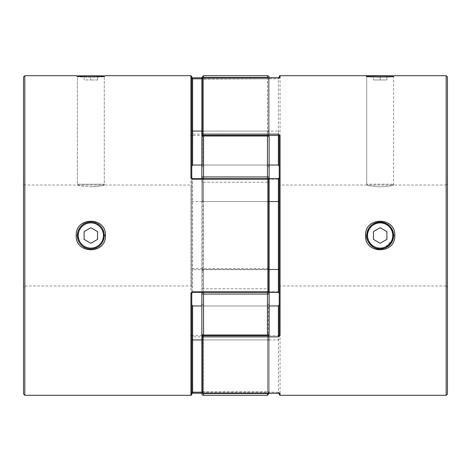<?xml version="1.0" encoding="UTF-8"?>
<svg xmlns="http://www.w3.org/2000/svg" width="471" height="471" viewBox="0 0 471 471"><rect width="100%" height="100%" fill="white"/><g stroke="black" fill="none" stroke-linecap="round" stroke-linejoin="round"><path stroke-width="0.35" stroke-dasharray="2.35 1.77" d="M78.233 75.696L103.437 75.696M103.602 75.86L104.291 76.549L77.379 76.549L77.379 184.179L104.291 184.179L77.379 184.179L78.233 185.038L103.437 185.038L78.233 185.038M78.068 75.86L77.379 76.549L104.291 76.549L104.291 184.179L103.437 185.038M84.109 75.696L97.562 75.696L84.109 75.696L84.109 79.97L90.838 79.97L90.838 75.696L90.838 79.97L84.109 79.97L84.109 75.696M97.562 79.97L97.562 75.696L97.562 79.97L90.838 79.97L97.562 79.97M392.767 185.038L393.621 184.179L393.621 76.549L366.709 76.549L393.621 76.549L392.926 75.86L367.398 75.86L366.709 76.549L366.709 184.179L393.621 184.179L366.709 184.179L367.563 185.038L392.767 185.038L367.563 185.038M386.891 75.696L380.162 75.696L386.891 75.696L386.891 79.97L380.162 79.97L380.162 75.696L373.438 75.696L380.162 75.696L380.162 79.97L386.891 79.97L386.891 75.696M392.767 75.696L367.563 75.696M373.438 79.97L380.162 79.97L373.438 79.97L373.438 75.696L373.438 79.97M392.767 235.5A12.605 12.605 0 0 1 380.162 248.105A12.605 12.605 0 0 1 367.563 235.5A12.605 12.605 0 0 1 380.162 222.895A12.605 12.605 0 0 1 392.767 235.5M366.709 235.5A13.459 13.459 0 0 0 380.162 248.959A13.459 13.459 0 0 0 393.621 235.5A13.459 13.459 0 0 0 380.162 222.041A13.459 13.459 0 0 0 366.709 235.5M386.891 231.614L380.162 227.728L373.438 231.614L373.438 239.386L380.162 243.272L386.891 239.386L386.891 231.614M103.437 235.5A12.605 12.605 0 0 0 90.838 222.895A12.605 12.605 0 0 0 78.233 235.5A12.605 12.605 0 0 0 90.838 248.105A12.605 12.605 0 0 0 103.437 235.5M77.379 235.5A13.459 13.459 0 0 1 90.838 222.041A13.459 13.459 0 0 1 104.291 235.5A13.459 13.459 0 0 1 90.838 248.959A13.459 13.459 0 0 1 77.379 235.5C78.186 227.328 82.672 222.842 90.838 222.041C73.476 221.205 73.476 249.795 90.838 248.959C82.672 248.158 78.186 243.672 77.379 235.5M84.109 231.614L90.838 227.728L97.562 231.614L97.562 239.386L90.838 243.272L84.109 239.386L84.109 231.614M391.619 228.441L387.221 224.043M373.109 224.043L368.711 228.435M279.238 286.804A0.842 0.842 0 0 1 280.074 285.962L280.074 185.038L280.074 285.962L446.167 285.962L446.167 185.038L393.621 185.038C392.826 185.633 388.345 186.245 380.162 186.863C371.99 186.245 367.504 185.639 366.709 185.038C367.504 185.639 371.99 186.245 380.162 186.863C388.345 186.245 392.832 185.633 393.621 185.038L393.621 76.773C395.087 76.702 385.69 77.521 380.162 77.45C374.639 77.521 365.243 76.702 366.709 76.773C365.243 76.702 374.639 77.521 380.162 77.45C385.696 77.521 395.087 76.702 393.621 76.773L394.792 75.696M393.409 75.819L394.674 75.707M366.709 76.773L365.537 75.696L366.709 76.773L366.709 185.038L280.074 185.038A0.842 0.842 0 0 1 279.238 184.196M279.238 136.048L279.238 177.826A0.842 0.306 180 0 1 280.074 177.52L278.396 179.192L202.701 179.192A0.842 0.294 0 0 0 201.859 179.492L201.859 291.508L201.859 179.492A0.842 0.648 0 0 1 202.701 178.845L202.701 201.535L269.141 201.535M269.141 292.35L202.701 292.155A0.842 0.648 180 0 1 201.859 291.508A0.842 0.842 0 0 0 202.701 292.35L202.701 291.808A0.842 0.294 0 0 1 201.859 291.508M447.45 287.245L446.167 285.962L446.167 185.038L447.45 183.755L447.45 287.245L447.45 183.755M379.526 248.941L370.318 244.673L366.709 235.182L370.759 225.874L380.162 222.041L381.021 222.071M446.167 75.696L446.167 395.304M278.396 292.35L278.396 291.808L280.074 293.48A0.842 0.306 0 0 1 279.238 293.174L279.238 177.826M279.238 336.677L279.238 334.952M382.799 222.3L389.682 225.986L393.362 232.868M393.609 234.958L393.362 238.138M393.061 239.339L384.024 248.394M382.805 248.694L380.162 248.959M447.45 394.021L447.45 76.979M384.695 248.17L386.232 247.51M202.701 135.589L202.701 165.033L269.141 165.033L269.141 77.379M201.859 130.438L202.701 131.068L202.701 78.804L201.859 78.657L201.859 163.767L202.701 165.033L202.701 131.068L278.396 131.068L278.396 165.033M201.859 163.767L201.859 134.665M201.859 292.35L201.859 340.562L202.701 339.932L278.396 339.932L279.238 339.291M201.859 338.643L203.537 339.932L201.859 338.643L201.859 391.878L201.859 307.233L202.701 305.967L269.141 305.967L269.141 393.185M201.859 340.562L201.859 392.343L202.701 392.196L202.701 335.411M201.859 268.829L202.701 269.465L269.141 269.465M278.396 393.185L278.396 392.196L279.238 392.62A0.842 0.83 180 0 0 279.556 393.279M279.238 131.709L278.396 131.068L278.396 77.827M279.639 77.703L278.396 78.804L202.701 78.804L202.701 77.827M201.859 202.171L202.701 201.535L202.701 292.155L269.141 292.155M279.238 78.38A0.842 0.83 0 0 1 279.556 77.721M104.291 235.5C103.485 243.672 98.998 248.158 90.838 248.959C108.183 249.801 108.212 221.217 90.838 222.041C98.998 222.842 103.485 227.328 104.291 235.5M23.55 183.755L24.833 185.038L24.833 285.962L190.926 285.962A0.842 0.842 0 0 1 191.762 286.804L191.762 184.196A0.842 0.842 0 0 1 190.926 185.038L190.926 285.962L190.926 185.038L104.291 185.038C103.496 185.639 99.01 186.245 90.838 186.863C99.01 186.245 103.496 185.639 104.291 185.038L104.291 76.773L90.838 77.45L77.379 76.773L90.838 77.45L104.291 76.773L105.463 75.696C106.346 76.432 75.336 76.437 76.208 75.696L77.379 76.773L77.379 185.038C78.174 185.633 82.655 186.245 90.838 186.863C82.655 186.245 78.168 185.633 77.379 185.038L24.833 185.038L24.833 285.962L23.55 287.245L23.55 183.755L23.55 287.245M24.833 75.696L24.833 395.304M191.762 77.792L190.926 77.544A0.842 0.83 -0 0 1 191.762 78.38L191.762 76.537M191.762 136.048A0.842 0.524 180 0 0 190.926 135.524L192.604 134.135L192.604 135.46L191.762 136.048L191.762 166.31L191.762 78.38L191.361 77.703L191.762 77.774M201.859 393.173L268.299 393.173L268.299 335.54A0.842 0.789 180 0 1 268.299 336.865L192.604 336.865L190.926 335.476A0.842 0.524 180 0 0 191.762 334.952L191.762 392.62A0.842 0.83 0 0 1 190.926 393.456L191.762 393.208M191.762 394.462L191.762 392.62M201.859 77.815L268.299 77.815A0.842 0.842 0 0 1 269.141 78.657L269.141 130.438L268.299 131.068L201.859 131.068M23.55 394.021L23.55 76.979M191.762 292.032L191.762 178.968M192.604 178.65L191.762 177.826L191.762 268.311L192.604 268.57L192.604 178.845L268.299 178.65M191.762 200.899L192.604 201.535L268.299 201.535L269.141 202.171L269.141 179.492A0.842 0.648 0 0 0 268.299 178.845L268.299 292.155L192.604 292.155L191.762 293.174L191.762 268.311M191.762 184.196L191.762 286.804M269.141 130.438L269.141 163.767L268.299 165.033L201.859 165.033M192.604 77.815L268.299 77.815L268.299 78.804L269.141 78.657L269.141 134.665A0.842 0.789 0 0 1 268.299 135.46L268.299 78.804L201.859 78.804M269.141 163.767L269.141 134.665A0.842 0.536 180 0 0 268.299 134.135L192.604 134.135M268.299 292.35L268.299 292.155A0.842 0.648 180 0 0 269.141 291.508L269.141 268.829L268.299 268.57L192.604 268.57L192.604 269.653L268.299 269.653A0.842 0.824 180 0 0 269.141 268.829M192.604 336.865L192.604 335.54L191.762 334.952M269.141 307.233L269.141 392.343L269.141 307.233L268.299 305.967L201.859 305.967M269.141 340.562L268.299 339.932L201.859 339.932M269.141 392.343A0.842 0.842 0 0 1 268.299 393.185L268.299 393.173A0.842 0.83 180 0 0 269.141 392.343L268.299 392.196L268.299 305.967L268.299 335.54L192.604 335.54L192.604 305.967M269.141 290.448L269.141 180.552A1.684 1.684 0 0 1 267.463 182.23L267.463 288.77L267.463 182.23L203.537 182.23L203.537 288.77L267.463 288.77A1.684 1.684 0 0 1 269.141 290.448L269.141 180.552M201.859 180.552L201.859 290.448A1.684 1.684 0 0 1 203.537 288.77L203.537 182.23A1.684 1.684 0 0 1 201.859 180.552L201.859 290.448M267.463 135.365L203.537 135.365L203.537 136.001A1.684 1.048 -0 0 0 201.859 137.049L201.859 167.605L201.859 137.049A1.684 1.578 180 0 1 203.537 135.465L267.463 135.465A1.684 1.578 180 0 1 269.141 137.049A1.684 1.048 0 0 0 267.463 136.001L267.463 135.365A1.684 1.684 0 0 1 269.141 137.049L269.141 167.605L269.141 137.049A1.684 1.578 180 0 0 267.463 135.465L267.463 165.033L269.141 167.605L267.463 165.033L267.463 131.068L269.141 132.357L269.141 167.605M201.859 392.343L201.859 391.878L203.537 392.172L203.537 305.967L267.463 305.967L269.141 303.395L269.141 333.951A1.684 1.578 180 0 1 267.463 335.535A1.684 1.578 180 0 0 269.141 333.951A1.684 1.048 0 0 1 267.463 334.999L203.537 334.999A1.684 1.048 0 0 1 201.859 333.951L201.859 303.395L201.859 333.951L201.859 303.395L203.537 305.967L267.463 305.967L269.141 303.395L269.141 333.951A1.684 1.684 0 0 1 267.463 335.635L267.463 305.967L267.463 339.932L269.141 338.643L269.141 305.967M269.141 393.621L269.141 391.878L201.859 391.878L201.859 393.621M202.612 178.65A1.684 1.289 0 0 0 203.537 178.862L203.537 201.535L201.859 200.252L201.859 178.65L201.859 270.748L201.859 200.252L203.537 201.535L267.463 201.535L269.141 200.252L269.141 270.748L269.141 179.492L269.141 200.252L267.463 201.535L267.463 178.862A1.684 1.289 0 0 0 268.382 178.65M202.612 292.35A1.684 1.289 0 0 1 203.537 292.138L203.537 201.535L203.537 269.465L201.859 270.748L203.537 269.465L267.463 269.465L269.141 270.748L267.463 269.465L267.463 201.535L267.463 292.138A1.684 1.289 0 0 1 268.382 292.35M201.859 77.379L201.859 79.122L203.537 78.828L203.537 131.068L201.859 132.357L201.859 79.122L201.859 132.357L203.537 131.068L203.537 165.033L201.859 167.605L201.859 132.357L201.859 167.605L203.537 165.033L267.463 165.033L267.463 135.465L203.537 135.465A1.684 1.578 180 0 0 201.859 137.049L201.859 177.573A1.684 1.289 -0 0 0 203.537 178.862L267.463 178.862L203.537 178.65M267.463 75.696L267.463 77.456L203.537 77.456L203.537 131.068L267.463 131.068L267.463 78.828L269.141 79.122L269.141 132.357L267.463 131.068L267.463 165.033L203.537 165.033L203.537 131.068L267.463 131.068L267.463 78.828L201.859 79.122A1.684 1.666 -0 0 1 203.537 77.456L203.537 75.696M269.141 137.049L269.141 177.573A1.684 0.618 -0 0 0 267.463 176.955L267.463 136.001L203.537 136.001L203.537 201.535L267.463 201.535L267.463 176.955L203.537 176.955A1.684 0.618 0 0 0 201.859 177.573M203.537 292.35L203.537 269.465L267.463 269.465L267.463 292.138L203.537 292.138A1.684 1.289 0 0 0 201.859 293.427A1.684 0.618 -0 0 0 203.537 294.045L267.463 294.045L267.463 335.635L203.537 335.535A1.684 1.578 180 0 1 201.859 333.951A1.684 1.578 180 0 0 203.537 335.535L267.463 335.535L267.463 305.967L267.463 392.172L269.141 391.878L269.141 338.643L267.463 339.932L203.537 339.932L267.463 339.932L267.463 393.185M269.141 333.951L269.141 293.427A1.684 0.618 0 0 1 267.463 294.045L267.463 292.35M269.141 77.815L269.141 79.122L267.463 78.828L267.463 77.456A1.684 1.666 0 0 1 269.141 79.122A1.684 1.666 180 0 0 268.505 77.815M203.537 393.185L203.537 305.967L203.537 335.535L203.537 305.967L201.859 303.395M269.141 293.427A1.684 1.289 -0 0 0 267.463 292.138L203.537 292.138L203.537 335.535M269.141 177.573A1.684 1.289 0 0 1 267.463 178.862L267.463 178.65M280.074 177.52L280.074 75.696M278.396 291.808L202.701 291.808L202.701 178.65L269.141 178.845M202.701 393.185L202.701 392.196L278.396 392.196L278.396 305.967M280.074 393.456L280.074 293.48M268.011 135.46L202.989 135.46M202.701 335.54L278.396 335.54M278.396 178.65L278.396 179.192M190.926 75.696L190.926 77.544M269.141 78.657A0.842 0.83 180 0 0 268.299 77.827L268.299 135.46L192.604 135.46L192.604 165.033M190.926 135.524L190.926 335.476M190.926 393.456L190.926 395.304M192.604 292.155L192.604 269.653A0.842 0.824 0 0 0 191.762 270.478M201.859 392.196L268.299 392.196L268.299 393.185L201.859 393.185M203.537 395.304L203.537 393.544L267.463 393.544L267.463 395.304M202.442 393.144A1.684 1.666 -0 0 1 201.859 391.878A1.684 1.666 180 0 0 203.537 393.544L203.537 392.172L267.463 392.172L267.463 393.544A1.684 1.666 180 0 0 269.141 391.878A1.684 1.666 -0 0 1 268.505 393.185M203.537 77.815L203.537 78.828L267.463 78.828L267.463 77.815M202.442 77.856A1.684 1.666 180 0 0 201.859 79.122M279.639 393.297L279.238 392.62M269.141 178.65L202.701 178.65A0.842 0.842 0 0 0 201.859 179.492M104.291 76.773L105.463 75.696M191.361 393.297L191.762 393.226M201.859 333.951A1.684 1.684 0 0 0 203.537 335.635L267.463 335.635M203.537 135.365A1.684 1.684 0 0 0 201.859 137.049"/><path stroke-width="0.71" d="M78.068 75.86L103.602 75.86M394.674 75.707L394.792 75.696C395.669 76.437 364.648 76.432 365.537 75.696L393.409 75.819M367.563 235.5A12.605 12.605 0 0 0 380.162 248.105A12.605 12.605 0 0 0 392.767 235.5A12.605 12.605 0 0 0 380.162 222.895A12.605 12.605 0 0 0 367.563 235.5M386.232 247.51L392.06 241.788L393.621 235.5A13.459 13.459 0 0 1 380.162 248.959A13.459 13.459 0 0 1 366.709 235.5A13.459 13.459 0 0 1 380.162 222.041A13.459 13.459 0 0 1 393.621 235.5L391.619 228.441M386.891 231.614L380.162 227.728L373.438 231.614L373.438 239.386L380.162 243.272L386.891 239.386L386.891 231.614M78.233 235.5A12.605 12.605 0 0 1 90.838 222.895A12.605 12.605 0 0 1 103.437 235.5A12.605 12.605 0 0 1 90.838 248.105A12.605 12.605 0 0 1 78.233 235.5M104.291 235.5A13.459 13.459 0 0 0 90.838 222.041A13.459 13.459 0 0 0 77.379 235.5A13.459 13.459 0 0 0 90.838 248.959A13.459 13.459 0 0 0 104.291 235.5L105.463 235.5C106.346 216.513 75.336 216.495 76.208 235.5C75.336 254.511 106.346 254.487 105.463 235.5M84.109 231.614L90.838 227.728L97.562 231.614L97.562 239.386L90.838 243.272L84.109 239.386L84.109 231.614M387.221 224.043L380.315 222.041M365.537 235.5C364.648 216.513 395.669 216.489 394.792 235.5C395.664 254.511 364.648 254.487 365.537 235.5L366.709 235.5C365.243 241.058 374.639 250.419 380.162 248.959L379.526 248.941M380.162 222.041L373.109 224.043M368.711 228.435L366.709 235.5M279.238 184.196L279.238 286.804L279.238 184.196M279.238 76.537L279.238 77.774L279.238 76.537A0.842 0.842 0 0 1 280.074 75.696L280.074 77.544L278.396 77.827L202.701 77.827L202.701 134.135L278.396 134.135L278.396 135.46L268.011 135.46M269.141 292.155L278.396 292.155L279.238 293.174L278.396 292.35L269.141 292.35M278.396 393.185L202.701 393.185L279.556 393.25M446.167 75.696L447.45 76.979L447.45 394.021L446.167 395.304L446.167 75.696L394.792 75.696M365.537 75.696L280.074 75.696M269.141 305.967L269.141 303.395L269.141 305.967L278.396 305.967L278.396 335.54L279.238 334.952L279.238 136.048A0.842 0.524 0 0 1 280.074 135.524L278.396 134.135M278.396 335.54L278.396 336.865L280.074 335.476A0.842 0.524 0 0 1 279.238 334.952M446.167 395.304L280.074 395.304L280.074 393.456L278.396 393.173M279.238 293.174L279.238 336.677M279.238 393.226L279.238 394.462L279.238 393.226M279.238 136.048L279.238 166.31L279.238 136.048L278.396 135.46L278.396 165.033L269.141 165.033L269.141 167.605M381.021 222.071L382.799 222.3M393.362 232.868L393.609 234.958M393.362 238.138L393.061 239.339M384.024 248.394L382.805 248.694M380.256 248.959L384.695 248.17M202.989 135.46L202.701 135.46A0.842 0.789 0 0 1 201.859 134.665L201.859 78.657A0.842 0.83 0 0 1 202.701 77.827L202.701 77.827M203.537 395.304L267.463 395.304L267.463 393.544L203.537 393.544L203.537 395.304A1.684 1.684 0 0 1 201.859 393.621L201.859 292.35M269.141 201.535L278.396 201.535L279.238 200.899M269.141 269.465L278.396 269.465L279.238 270.101M202.701 335.411L202.701 335.54A0.842 0.789 180 0 0 201.859 336.335L201.859 338.643M278.396 336.865L202.701 336.865A0.842 0.536 180 0 1 201.859 336.335L201.859 333.951A1.684 1.048 0 0 0 203.537 334.999L267.463 334.999A1.684 1.048 0 0 0 269.141 333.951A1.684 1.684 0 0 1 267.463 335.635L267.463 294.045A1.684 0.618 0 0 0 269.141 293.427L269.141 333.951M278.396 305.967L279.238 304.69M201.859 134.665A0.842 0.536 0 0 1 202.701 134.135L202.701 135.589M279.238 394.462L280.074 395.304L280.074 393.456A0.842 0.83 180 0 1 279.556 393.279M279.238 166.31L278.396 165.033M279.556 77.721A0.842 0.83 0 0 1 280.074 77.544M278.396 292.35L278.396 178.845L279.238 177.826L278.396 178.65L269.141 178.65M24.833 75.696L23.55 76.979L23.55 394.021L24.833 395.304L24.833 75.696L76.208 75.696C75.336 76.437 106.346 76.432 105.463 75.696L190.926 75.696L191.762 76.537L191.762 177.826A0.842 0.306 180 0 0 190.926 177.52L192.604 179.192L192.604 178.65L268.299 178.65A0.842 0.842 0 0 1 269.141 179.492L269.141 291.508A0.842 0.294 180 0 1 268.299 291.808L268.299 179.192L192.604 179.192M24.833 395.304L190.926 395.304L190.926 293.48L192.604 291.808L268.299 291.808L268.299 292.35A0.842 0.842 0 0 0 269.141 291.508M192.604 77.827L191.762 77.792M191.762 393.208L201.859 393.173M192.604 292.155L191.762 293.174L191.762 394.462A0.842 0.842 0 0 1 190.926 395.304M201.859 78.804L192.604 78.804L192.604 77.815L201.859 77.815M191.762 334.952L191.762 292.032M191.762 178.968L191.762 136.048M201.859 131.068L192.604 131.068L191.762 131.709M201.859 165.033L192.604 165.033L191.762 166.31M192.604 165.033L192.604 78.804L191.762 78.38M269.141 268.829L269.141 202.171M202.612 178.65A1.684 1.289 0 0 1 201.859 177.573L201.859 137.049A1.684 1.048 0 0 1 203.537 136.001L203.537 135.365L267.463 135.365A1.684 1.684 0 0 1 269.141 137.049L269.141 179.492A0.842 0.294 180 0 0 268.299 179.192L268.299 178.65M201.859 305.967L192.604 305.967L191.762 304.69M201.859 339.932L192.604 339.932L191.762 339.291M191.762 293.174A0.842 0.306 180 0 1 190.926 293.48M192.604 305.967L192.604 392.196L191.361 393.297L192.604 393.173M268.505 77.815A1.684 1.666 180 0 0 267.463 77.456L203.537 77.456L203.537 75.696L267.463 75.696A1.684 1.684 0 0 1 269.141 77.379L269.141 77.815M269.141 270.748L269.141 293.427L269.141 270.748M269.141 393.185L267.463 395.304M269.141 179.492L269.141 177.573A1.684 1.289 0 0 1 268.382 178.65M201.859 79.122L201.859 77.379L203.537 75.696M201.859 303.395L201.859 307.233M202.612 292.35A1.684 1.289 0 0 0 201.859 293.427A1.684 0.618 0 0 0 203.537 294.045L203.537 335.635L267.463 335.635M268.382 292.35A1.684 1.289 0 0 1 269.141 293.427M201.859 177.573A1.684 0.618 0 0 1 203.537 176.955L267.463 176.955A1.684 0.618 0 0 1 269.141 177.573M267.463 178.65L267.463 136.001A1.684 1.048 0 0 1 269.141 137.049M393.621 235.5L394.792 235.5M280.074 135.524L280.074 335.476M202.701 335.54L202.701 393.173A0.842 0.83 180 0 1 201.859 392.343A0.842 0.842 0 0 0 202.701 393.185M278.396 178.65L269.141 178.845M77.379 235.5L76.208 235.5M190.926 177.52L190.926 75.696M201.859 393.185L192.604 393.185L192.604 392.196L201.859 392.196M268.299 292.35L192.604 292.35L192.604 291.808M267.463 135.365L267.463 136.001L203.537 136.001L203.537 178.65M267.463 77.815L267.463 75.696M267.463 292.35L267.463 294.045L203.537 294.045L203.537 292.35M202.442 393.144A1.684 1.666 -0 0 0 203.537 393.544L203.537 393.185M267.463 393.185L267.463 393.544A1.684 1.666 -0 0 0 268.505 393.185M203.537 335.535L203.537 335.635A1.684 1.684 0 0 1 201.859 333.951M203.537 77.815L203.537 77.456A1.684 1.666 180 0 0 202.442 77.856M279.556 77.75L202.701 77.815A0.842 0.842 0 0 0 201.859 78.657M191.361 77.703L192.604 77.815M192.604 178.65L191.762 177.826M203.537 135.365A1.684 1.684 0 0 0 201.859 137.049"/></g></svg>
